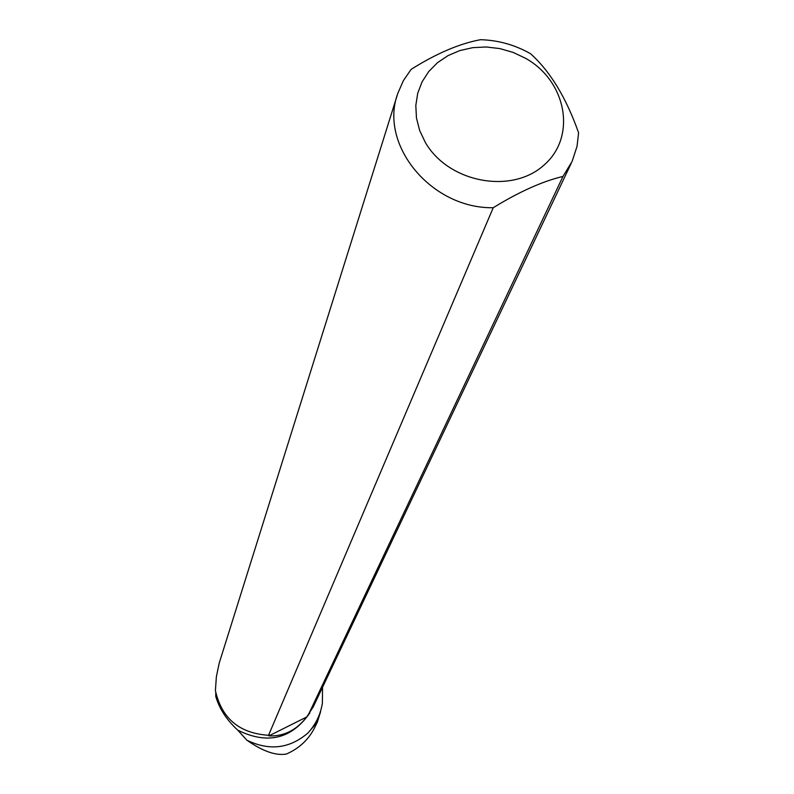 <?xml version="1.0" encoding="UTF-8"?>
<svg xmlns="http://www.w3.org/2000/svg" width="794" height="794" viewBox="0 0 794 794"><rect width="100%" height="100%" fill="white"/><g stroke="black" fill="none" stroke-linecap="round" stroke-linejoin="round"><path stroke-width="1.19" d="M215.75 692.785L215.75 696.368C219.333 708.754 226.687 720.029 237.813 730.202C267.548 744.802 291.577 739.035 309.878 712.903M397.248 95.211L219.164 663.288L216.375 676.716L215.402 690.601C221.665 718.441 239.381 733.328 268.551 735.284L269.305 734.976L268.918 735.879C283.845 736.534 296.45 730.232 306.732 716.972L313.352 706.62M322.543 687.257L322.394 703.077C320.597 714.491 315.754 724.485 307.873 733.061C289.582 748.692 269.235 751.064 246.835 740.177L237.813 730.202M317.372 722.103L314.275 728.406C308.241 739.958 298.951 748.514 286.396 754.042C275.816 755.868 262.625 751.243 246.835 740.177M307.873 733.061L317.382 722.103L320.647 711.523M268.551 735.284L493.233 207.72C431.35 208.872 378.53 144.597 397.854 93.275L403.352 80.7L411.133 69.346C436.511 53.426 459.637 43.541 480.539 39.7C498.245 40.196 514.909 44.871 530.531 53.714C550.153 71.301 566.172 97.662 578.598 132.816L577.039 146.354L572.117 161.39L562.986 176.427L308.012 715.543M425.247 142.285L419.629 130.385L416.453 117.959L415.818 105.433L417.723 93.235L422.1 81.802L428.77 71.5L437.514 62.676L448.014 55.61L459.915 50.548L472.807 47.65L486.265 46.985L499.833 48.583L513.073 52.384L525.529 58.27C566.985 81.365 576.94 137.422 543.483 165.539C510.909 194.58 448.094 182.352 425.247 142.285M493.233 207.72C519.157 191.781 542.411 181.35 562.986 176.427M268.918 735.879L306.732 716.972M312.856 707.682L571.154 163.445"/></g></svg>
